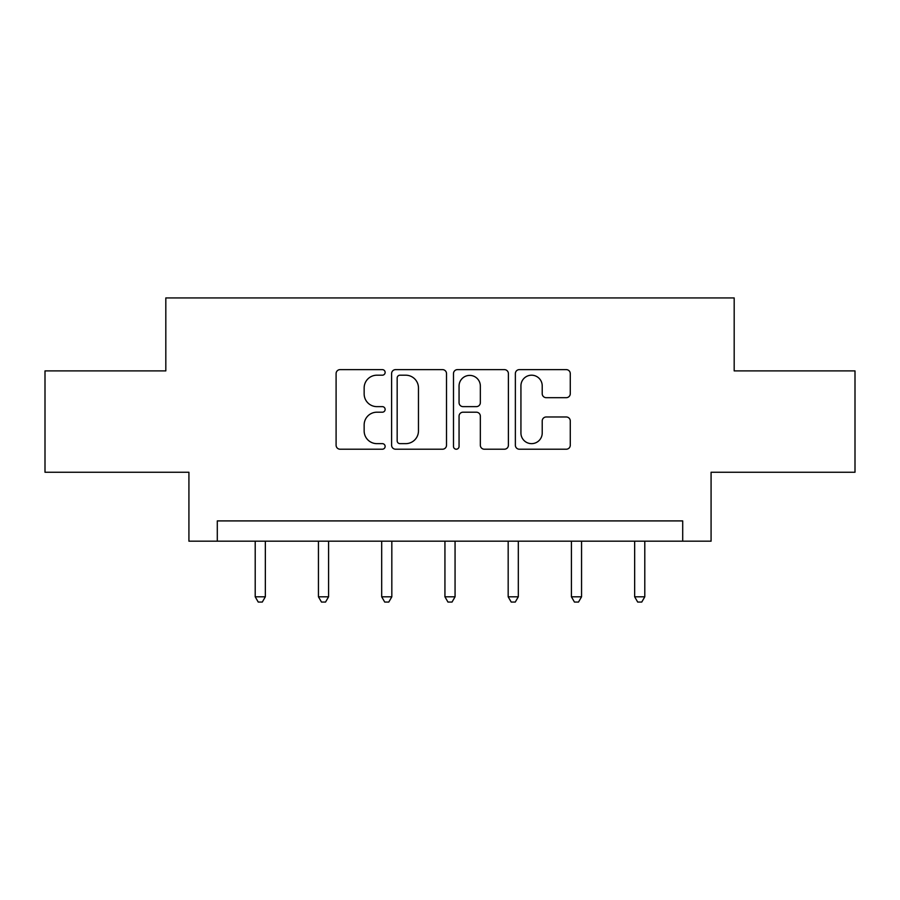 <?xml version="1.0" encoding="UTF-8"?>
<svg xmlns="http://www.w3.org/2000/svg" width="900" height="900" viewBox="0 0 900 900"><rect width="100%" height="100%" fill="white"/><g stroke="black" fill="none" stroke-linecap="round" stroke-linejoin="round"><path stroke-width="1.35" d="M385.132 372.409A2.79 2.79 0 0 0 382.354 369.63L340.076 369.63A3.982 3.982 0 0 0 336.094 373.601L336.094 445.23A3.982 3.982 0 0 0 340.076 449.213L382.354 449.213A2.79 2.79 0 0 0 385.132 446.423A2.79 2.79 0 0 0 382.354 443.644L376.875 443.644A12.735 12.735 0 0 1 364.151 430.909L364.151 424.935A12.735 12.735 0 0 1 376.875 412.2L382.354 412.2A2.79 2.79 0 0 0 385.132 409.421A2.79 2.79 0 0 0 382.354 406.631L376.875 406.631A12.735 12.735 0 0 1 364.151 393.896L364.151 387.934A12.735 12.735 0 0 1 376.875 375.199L382.354 375.199A2.79 2.79 0 0 0 385.132 372.409M566.291 397.676A3.982 3.982 0 0 0 570.274 393.705L570.274 373.601A3.982 3.982 0 0 0 566.291 369.63L519.345 369.63A3.982 3.982 0 0 0 515.363 373.601L515.363 445.23A3.982 3.982 0 0 0 519.345 449.213L566.291 449.213A3.982 3.982 0 0 0 570.274 445.23L570.274 420.964A3.982 3.982 0 0 0 566.291 416.981L546.199 416.981A3.982 3.982 0 0 0 542.216 420.964L542.216 433.001A10.643 10.643 0 0 1 531.574 443.644A10.643 10.643 0 0 1 520.931 433.001L520.931 385.841A10.643 10.643 0 0 1 531.574 375.199A10.643 10.643 0 0 1 542.216 385.841L542.216 393.705A3.982 3.982 0 0 0 546.199 397.676L566.291 397.676M682.706 541.181L711.079 541.181L711.079 472.252L855 472.252L855 370.901L734.186 370.901L734.186 297.934L165.814 297.934L165.814 370.901L45 370.901L45 472.252L188.921 472.252L188.921 541.181L682.706 541.181L682.706 520.909L217.294 520.909L217.294 541.181M446.512 373.601A3.982 3.982 0 0 0 442.541 369.63L395.584 369.63A3.982 3.982 0 0 0 391.601 373.601L391.601 445.23A3.982 3.982 0 0 0 395.584 449.213L442.541 449.213A3.982 3.982 0 0 0 446.512 445.23L446.512 373.601M457.459 369.63L504.416 369.63A3.982 3.982 0 0 1 508.399 373.601L508.399 445.23A3.982 3.982 0 0 1 504.416 449.213L484.324 449.213A3.982 3.982 0 0 1 480.341 445.23L480.341 416.183A3.982 3.982 0 0 0 476.359 412.2L463.027 412.2A3.982 3.982 0 0 0 459.056 416.183L459.056 446.423A2.79 2.79 0 0 1 456.266 449.213A2.79 2.79 0 0 1 453.488 446.423L453.488 373.601A3.982 3.982 0 0 1 457.459 369.63M399.96 375.199A2.79 2.79 0 0 0 397.17 377.978L397.17 440.854A2.79 2.79 0 0 0 399.96 443.644L405.731 443.644A12.735 12.735 0 0 0 418.466 430.909L418.466 387.934A12.735 12.735 0 0 0 405.731 375.199L399.96 375.199M480.341 386.044A10.643 10.643 0 0 0 469.699 375.401A10.643 10.643 0 0 0 459.056 386.044L459.056 402.649A3.982 3.982 0 0 0 463.027 406.631L476.359 406.631A3.982 3.982 0 0 0 480.341 402.649L480.341 386.044M255.206 541.181L255.206 596.801L265.343 596.801L265.343 541.181M265.343 596.801L262.294 602.066L258.244 602.066L255.206 596.801M318.442 541.181L318.442 596.801L328.579 596.801L328.579 541.181M328.579 596.801L325.541 602.066L321.491 602.066L318.442 596.801M381.69 541.181L381.69 596.801L391.826 596.801L391.826 541.181M391.826 596.801L388.789 602.066L384.728 602.066L381.69 596.801M444.938 541.181L444.938 596.801L455.062 596.801L455.062 541.181M455.062 596.801L452.025 602.066L447.975 602.066L444.938 596.801M508.174 541.181L508.174 596.801L518.31 596.801L518.31 541.181M518.31 596.801L515.273 602.066L511.211 602.066L508.174 596.801M571.421 541.181L571.421 596.801L581.558 596.801L581.558 541.181M581.558 596.801L578.509 602.066L574.459 602.066L571.421 596.801M634.658 541.181L634.658 596.801L644.794 596.801L644.794 541.181M644.794 596.801L641.756 602.066L637.706 602.066L634.658 596.801"/></g></svg>
